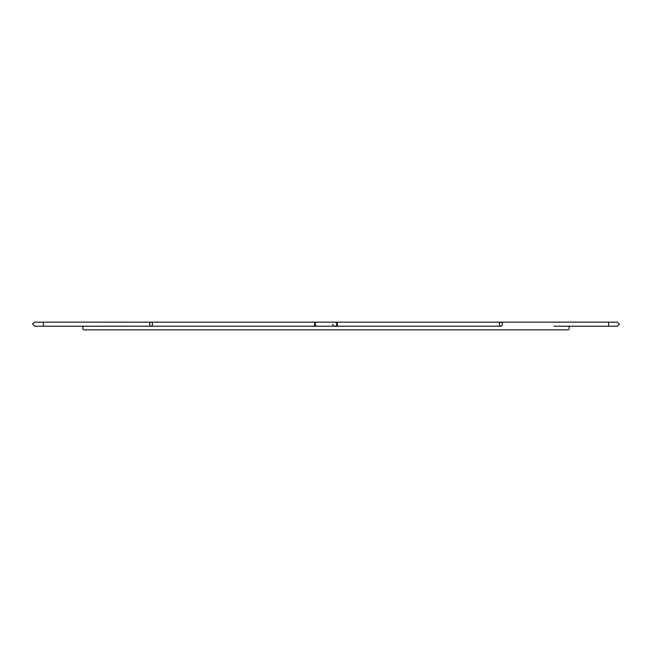 <?xml version="1.0" encoding="UTF-8"?>
<svg xmlns="http://www.w3.org/2000/svg" width="652" height="652" viewBox="0 0 652 652"><rect width="100%" height="100%" fill="white"/><g stroke="black" fill="none" stroke-linecap="round" stroke-linejoin="round"><path stroke-width="0.98" d="M84.23 326.212A1.826 1.826 0 0 0 82.625 328.021A1.826 1.826 0 0 0 84.45 329.847L567.55 329.847A1.826 1.826 0 0 0 569.375 328.021A1.826 1.826 0 0 0 567.77 326.212M496.637 326.196L335.022 326.196A2.029 2.029 0 0 0 336.815 324.183A2.029 2.029 0 0 1 334.786 326.212L317.214 326.212A2.029 2.029 0 0 1 315.185 324.183A2.029 2.029 0 0 1 317.214 322.153A2.029 2.029 0 0 0 315.185 324.183A2.029 2.029 0 0 0 316.978 326.196L155.363 326.196M336.815 324.183A2.029 2.029 0 0 0 334.786 322.153L313.392 322.153A2.029 1.434 90 0 1 314.826 324.183A2.029 1.434 90 0 1 313.555 326.196M567.224 326.204L554.029 326.196M150.873 326.196L84.793 326.204M154.989 326.196L155.412 326.196M496.571 326.204L497.028 326.204L496.571 326.204M152.478 324.183A2.029 1.434 90 0 1 151.044 326.212A2.029 1.434 90 0 1 149.61 324.183A2.029 1.434 90 0 1 151.044 322.153A2.029 1.434 90 0 1 152.478 324.183M502.39 324.183A2.029 1.434 -90 0 1 500.956 326.212A2.029 1.434 -90 0 1 499.522 324.183A2.029 1.434 -90 0 1 500.956 322.153A2.029 1.434 -90 0 1 502.39 324.183M338.445 326.196A2.029 1.434 -90 0 1 337.174 324.183A2.029 1.434 -90 0 1 338.608 322.153L334.786 322.153M332.756 324.183A2.029 2.029 0 0 0 334.558 326.196M43.415 324.183L43.415 322.153L34.629 322.153L32.6 324.183L34.629 326.212L43.415 326.212L43.415 324.183M608.585 324.183L608.585 322.153L617.371 322.153L619.4 324.183L617.371 326.212L608.585 326.212L608.585 324.183M326 322.153L34.629 322.153M338.608 322.153L617.371 322.153M335.022 326.196L487.077 326.196M151.044 326.212L155.046 326.212M500.956 326.212L496.954 326.212M43.415 326.212L84.393 326.212M567.607 326.212L608.585 326.212"/></g></svg>
